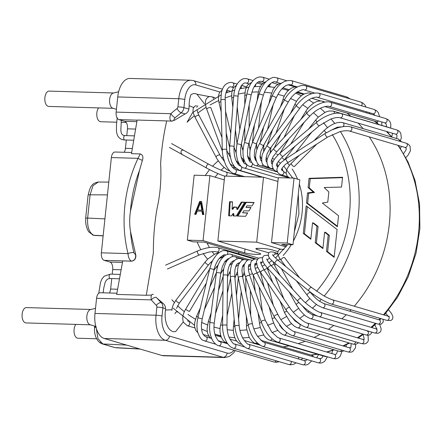 <?xml version="1.0" encoding="UTF-8"?>
<svg xmlns="http://www.w3.org/2000/svg" width="442" height="442" viewBox="0 0 442 442"><rect width="100%" height="100%" fill="white"/><g stroke="black" fill="none" stroke-linecap="round" stroke-linejoin="round"><path stroke-width="0.66" d="M96.649 338.776L77.914 338.229A7.674 4.116 -88.3 0 1 77.344 338.141A7.674 4.116 -88.3 0 1 74.101 332.384A7.674 4.116 -88.3 0 1 75.825 324.384M90.4 324.815L25.962 322.931A7.674 4.116 -88.3 0 1 25.393 322.837A7.674 4.116 -88.3 0 1 22.1 314.605A7.674 4.116 -88.3 0 1 26.409 307.588L90.848 309.472M116.699 122.207L100.671 121.738A7.674 4.116 -88.3 0 1 100.096 121.644A7.674 4.116 -88.3 0 1 96.859 115.887A7.674 4.116 -88.3 0 1 98.583 107.892M113.158 108.318L48.714 106.434A7.674 4.116 -88.3 0 1 48.145 106.345A7.674 4.116 -88.3 0 1 44.852 98.107A7.674 4.116 -88.3 0 1 49.167 91.096L113.605 92.98M93.483 235.243L103.146 235.768M93.433 235.249L93.892 235.31C89.201 232.895 87.118 227.149 87.643 218.072L104.925 218.884M93.268 235.21L92.301 234.774M107.445 194.905L90.091 194.806A4.387 0.519 6 0 0 88.102 195.027L85.654 218.293A4.387 0.519 6 0 1 87.643 218.072L90.091 194.806L92.991 185.668L98.351 182.032C91.593 182.944 89.676 187.745 88.256 195.077M183.286 321.925L175.689 331.539C169.037 333.323 163.678 322.273 165.474 310.035L165.551 308.682C165.529 306.394 164.584 304.527 162.711 303.09L157.247 298.383A120.567 100.77 -73.6 0 0 161.225 302.648A6.575 5.497 106.4 0 1 162.883 307.892L162.026 316.013A17.536 9.404 91.7 0 0 169.446 336.053L227.171 353.059A4.387 3.663 106.4 0 1 223.017 357.28A21.923 11.757 91.7 0 0 224.652 357.539L163.612 355.755A21.923 11.757 -88.3 0 1 161.982 355.495L104.257 338.489A21.923 11.757 -88.3 0 1 94.986 313.444L96.577 298.289A6.575 3.525 -88.3 0 1 100.235 292.731L116.826 293.217M126.766 135.639L127.478 128.832A6.575 3.525 91.7 0 0 124.699 121.318L118.926 119.616A6.575 3.525 -88.3 0 1 116.147 112.102L170.861 113.705C169.391 117.799 169.629 120.285 171.573 121.158L174.573 120.202L185.132 113.92C187.27 112.931 188.53 111.329 188.905 109.108L189.148 105.732C189.115 101.616 189.695 97.975 190.905 94.815C192.839 93.384 194.85 93.185 196.944 94.207L209.63 96.665M219.851 91.997L195.839 84.925A17.536 9.404 91.7 0 0 184.784 99.522L183.927 107.644A6.575 5.497 106.4 0 1 181.187 112.754A120.567 100.77 -73.6 0 0 175.259 117.721C173.949 119.008 173.595 119.799 174.192 120.091M126.307 140.015L125.434 148.319L132.047 148.512M124.169 152.28A6.575 3.525 91.7 0 0 125.434 148.319M135.843 255.227L130.506 231.569A120.567 100.77 -73.6 0 0 133.92 252.713L135.843 255.227C136.059 258.587 134.683 260.57 131.705 261.172L122.743 260.913L116.666 294.411L146.28 295.278L153.385 252.796C153.291 237.779 154.518 223.006 157.059 208.458C160.302 194.066 161.49 179.209 160.623 163.883C161.501 149.076 163.534 134.755 166.733 120.909L137.125 120.047L131.478 153.667L140.225 153.921L138.031 158.347L111.367 157.567A6.575 3.525 -88.3 0 1 115.025 152.015L131.589 152.496M112.202 274.195L112.693 269.554A6.575 3.525 91.7 0 0 109.909 262.04L104.135 260.338A6.575 3.525 -88.3 0 1 101.356 252.824L128.02 253.603C128.296 257.642 129.489 260.156 131.594 261.139L131.705 261.172M111.743 278.565L110.644 289.04L117.428 289.239M109.378 293.002A6.575 3.525 91.7 0 0 110.644 289.04M157.247 298.383L156.131 297.317A4.387 2.111 139.6 0 0 151.297 299.886C150.678 295.869 151.368 294.024 153.368 294.35M111.367 157.567L101.356 252.824M195.839 84.925A4.387 3.663 -73.6 0 0 193.381 80.61L190.961 80.223A21.923 11.757 91.7 0 0 178.772 98.732L117.738 96.947L116.147 112.102M117.738 96.947A21.923 11.757 -88.3 0 1 129.926 78.438L190.961 80.223M96.433 326.958C94.378 326.942 93.936 327.135 95.107 327.533M114.771 347.539L102.859 343.97L97.942 338.644L96.323 328.478M283.184 346.854A128.241 107.185 -73.6 0 0 289.079 345.871A128.241 107.185 -73.6 0 1 283.184 346.854M298.151 343.633A128.241 107.185 -73.6 0 0 305.19 341.268A128.241 107.185 -73.6 0 1 298.151 343.633M314.179 337.423A128.241 107.185 -73.6 0 0 320.036 334.39A128.241 107.185 -73.6 0 1 314.179 337.423M328.4 329.273A128.241 107.185 -73.6 0 0 333.749 325.478A128.241 107.185 -73.6 0 1 328.4 329.273M341.915 318.787A128.241 107.185 -73.6 0 0 346.274 314.726A128.241 107.185 -73.6 0 1 341.915 318.787M349.771 311.185A128.241 107.185 -73.6 0 0 351.042 309.831A128.241 107.185 -73.6 0 1 349.771 311.185M354.274 306.212A128.241 107.185 -73.6 0 0 369.252 136.882A128.241 107.185 -73.6 0 1 354.274 306.212M363.053 128.622A128.241 107.185 -73.6 0 0 358.142 123.114A128.241 107.185 -73.6 0 1 363.053 128.622M350.942 116.323A128.241 107.185 -73.6 0 0 346.92 113.075A128.241 107.185 -73.6 0 1 350.942 116.323M238.315 252.172A56.996 47.637 -73.6 0 0 239.249 254.006A56.996 47.637 -73.6 0 1 238.315 252.172M324.621 232.155L328.202 235.022L326.478 251.399L334.163 257.343L337.086 229.508L306.184 205.823L303.284 233.409L310.814 239.271L312.549 222.768L316.953 226.177L315.218 242.675L322.892 248.581L324.621 232.155L325.776 232.498L329.356 235.365L327.632 251.736L334.218 256.83M328.202 235.022L329.356 235.365M326.478 251.399L327.632 251.736M303.284 233.409L304.439 233.752L310.864 238.752M307.284 206.668L304.439 233.752M312.549 222.768L313.704 223.105L318.107 226.519L316.373 243.012L322.947 248.072M316.953 226.177L318.107 226.519M315.218 242.675L316.373 243.012M342.539 177.645L310.229 178.667L309.262 187.872L314.516 192.463L308.693 193.248L307.638 203.292L337.428 226.249M309.074 178.325L308.107 187.53L313.361 192.121L307.538 192.911L306.483 202.95L337.379 226.757L338.533 215.757L322.351 203.055L327.776 202.132L328.842 191.972L324.174 187.518L341.55 187.071L342.578 177.27L309.074 178.325L310.229 178.667M308.107 187.53L309.262 187.872M313.361 192.121L314.516 192.463M307.538 192.911L308.693 193.248M306.483 202.95L307.638 203.292M197.646 209.944L202.497 210.27L197.646 209.944L200.508 202.541L201.204 202.745L202.497 210.27M200.508 202.541L201.806 210.066M201.585 201.646L200.392 201.613L195.397 214.315M201.922 211.177L202.497 214.519L203.884 214.563L201.552 201.464L199.701 201.408L194.635 214.293L196.021 214.331L197.298 211.044L201.922 211.177L202.613 211.381L203.16 214.541M199.701 201.408L200.392 201.613M242.608 212.779L243.824 210.812L248.89 210.956L251.001 207.525L245.951 207.381L246.968 205.773L252.001 205.922L254.122 202.486L245.564 202.232L237.111 216.05L245.592 216.298L247.68 212.928L242.608 212.779L247.564 213.11M245.951 207.381L250.89 207.707M245.564 202.232L246.26 202.436L237.918 216.072M254.012 202.663L246.26 202.436M233.1 213.514L233.144 215.934L236.227 216.022L244.719 202.209L241.338 202.11L236.818 209.353L236.724 207.11L233.603 207.016L232.05 209.132L232.52 201.85L229.508 201.762L228.663 215.801L231.492 215.884L233.1 213.514L233.796 213.718L233.835 215.956M244.608 202.392L242.034 202.314L237.514 209.558L236.818 209.353M236.73 207.292L234.293 207.221L232.746 209.337L232.05 209.132M232.509 202.038L230.205 201.966L229.365 215.823M241.338 202.11L242.034 202.314M233.603 207.016L234.293 207.221M229.508 201.762L230.205 201.966M258.598 258.15L204.337 242.166L193.11 241.835L187.336 240.139L194.165 175.187L209.884 175.645L224.282 179.888M271.493 242.597L278.316 177.651L294.041 178.109L287.212 243.056L271.493 242.597L286.04 246.885M280.803 249.266L256.697 242.166L263.52 177.214L277.919 181.458M245.017 249.028L244.619 252.841L203.06 240.597L209.884 175.645M244.619 252.841A8.768 1.033 -174 0 0 254.365 254.299A8.768 1.033 -174 0 0 260.736 253.973A8.768 1.033 -174 0 0 259.415 253.272L217.856 241.028L224.68 176.082L263.52 177.214M203.06 240.597L187.336 240.139M256.697 242.166L217.856 241.028M287.212 243.056L292.985 244.757L299.814 179.811L294.041 178.109M268.858 252.863L257.006 249.371A7.674 0.906 6 0 1 255.852 248.758A7.674 0.906 6 0 1 259.437 248.371L261.288 248.426A7.674 0.906 6 0 1 271.802 249.802L277.968 251.62M292.985 244.757L281.758 244.426L286.753 245.901M196.944 94.207L204.458 103.837M184.154 150.589C180.154 148.501 180.087 154.23 183.402 155.17M167.369 269.018L199.519 254.885L209.033 252.056C216.492 251.111 215.713 251.923 216.635 251.912A2.193 1.834 106.4 0 0 217.768 251.824A2.193 1.834 106.4 0 0 219.116 249.664A2.193 1.834 106.4 0 0 217.873 247.708C217.099 247.282 212.889 247.017 210.099 247.47C206.453 247.874 202.331 249.012 197.74 250.879A2.193 0.983 66 0 0 197.585 252.912A2.193 0.983 66 0 0 199.143 254.896A2.193 0.983 66 0 0 199.519 254.885M176.695 311.461L177.314 312.063M192.629 112.533L187.06 122.246A120.666 100.853 -73.6 0 1 194.325 115.81M151.578 295.029L146.28 295.278M130.434 211.436L139.528 170.358A120.567 100.77 -73.6 0 0 130.434 211.436C129.418 218.022 129.44 224.735 130.506 231.569M166.733 120.909L171.993 121.141L174.573 120.202M140.225 153.921C142.81 154.899 143.528 157.054 142.385 160.38L139.528 170.358M193.817 107.566L189.154 105.732M165.474 310.035L171.982 309.754M95.522 308.361L90.555 309.544A7.674 4.116 91.7 0 0 86.809 317.03A7.674 4.116 91.7 0 0 90.113 324.726L95.754 326.423M118.638 91.781L113.307 93.052A7.674 4.116 91.7 0 0 109.561 100.538A7.674 4.116 91.7 0 0 112.865 108.235L116.439 109.307M162.026 316.013A4.387 0.519 -174 0 0 156.02 315.223A21.923 11.757 91.7 0 0 165.291 340.274L223.017 357.28L161.982 355.495M227.171 353.059A17.536 9.404 91.7 0 0 234 350.208M118.926 119.616L137.108 120.152M175.259 117.721A4.387 1.437 -131.8 0 1 170.861 113.705A124.953 104.434 -73.6 0 1 177.004 108.561A4.387 1.564 -128.1 0 0 181.187 112.754L185.132 113.92M124.699 121.318L136.843 121.672M127.478 128.832L135.451 129.064M142.385 160.38A4.387 0.431 -154.9 0 1 138.031 158.347A124.953 104.434 -73.6 0 0 128.02 253.603A4.387 1.387 166 0 1 133.92 252.713M104.135 260.338L131.594 261.139C134.517 260.509 135.86 258.52 135.622 255.161M109.909 262.04L122.517 262.41M112.693 269.554L121.235 269.802M162.711 303.09L161.225 302.648A4.387 2.188 135.3 0 0 156.324 305.356A124.953 104.434 -73.6 0 1 151.297 299.886L96.577 298.289M165.551 308.682L162.883 307.892A4.387 0.519 -174 0 0 156.877 307.107L156.02 315.223L94.986 313.444M169.446 336.053A4.387 3.663 106.4 0 1 165.291 340.274L104.257 338.489M156.324 305.356A2.193 1.834 106.4 0 1 156.877 307.107M171.955 310.301L172.104 308.251L173.286 304.588L175.938 300.234A2.193 0.503 37.4 0 0 177.375 301.963A2.193 0.503 37.4 0 0 179.424 302.897L176.562 308.356M184.784 99.522A4.387 0.519 -174 0 0 178.772 98.732L177.922 106.853A2.193 1.834 106.4 0 1 177.004 108.561M177.922 106.853A4.387 0.519 -174 0 1 183.927 107.644L188.905 109.108M114.721 347.55A4.387 3.663 -73.6 0 0 115.263 347.622L139.584 348.898M102.317 343.893A4.387 3.663 -73.6 0 0 102.859 343.97L126.65 345.086M100.201 342.252A4.387 3.663 -73.6 0 0 102.135 343.848L114.544 347.5M374.263 121.13A127.241 106.351 106.4 0 1 378.661 124.484M386.336 131.418A127.241 106.351 106.4 0 1 391.479 136.992M397.905 145.324A127.241 106.351 106.4 0 1 383.441 314.803M380.186 318.417A127.241 106.351 106.4 0 1 378.91 319.765M375.385 323.301A127.241 106.351 106.4 0 1 370.998 327.351M362.755 334.019A127.241 106.351 106.4 0 1 357.346 337.798M348.871 342.887A127.241 106.351 106.4 0 1 342.92 345.893M333.754 349.683A127.241 106.351 106.4 0 1 326.527 351.987M317.118 354.13A127.241 106.351 106.4 0 1 310.914 355.02M242.608 337.843A127.241 106.351 -73.6 0 0 249.249 337.456M257.515 336.312A127.241 106.351 -73.6 0 0 263.659 334.986M272.112 332.483A127.241 106.351 -73.6 0 0 277.825 330.34M282.035 328.511A127.241 106.351 -73.6 0 0 282.339 328.373M286.482 326.345A127.241 106.351 -73.6 0 0 291.493 323.605M295.361 321.262A127.241 106.351 -73.6 0 0 295.875 320.936M299.665 318.406A127.241 106.351 -73.6 0 0 304.439 314.914M307.93 312.124A127.241 106.351 -73.6 0 0 309.035 311.196M312.422 308.218A127.241 106.351 -73.6 0 0 316.417 304.422M319.516 301.245A127.241 106.351 -73.6 0 0 321.262 299.361M324.218 295.996A127.241 106.351 -73.6 0 0 340.395 131.594M337.843 127.738A127.241 106.351 -73.6 0 0 337.45 127.169M334.721 123.462A127.241 106.351 -73.6 0 0 331.036 118.937M324.881 112.417A127.241 106.351 -73.6 0 0 320.317 108.268M313.721 103.13A127.241 106.351 -73.6 0 0 308.737 99.837M301.444 95.781A127.241 106.351 -73.6 0 0 295.654 93.163M288.289 90.505A127.241 106.351 -73.6 0 0 284.25 89.35L288.372 90.422M214.823 334.152A127.241 106.351 -73.6 0 0 220.773 335.699M229.039 337.147A127.241 106.351 -73.6 0 0 234.868 337.694M239.895 330.34A120.666 100.853 -73.6 0 0 246.824 329.892M253.835 328.881A120.666 100.853 -73.6 0 0 260.31 327.456M267.454 325.323A120.666 100.853 -73.6 0 0 273.581 323.003M280.93 319.605A120.666 100.853 -73.6 0 0 286.405 316.61M293.339 312.196A120.666 100.853 -73.6 0 0 298.554 308.383M305.383 302.671A120.666 100.853 -73.6 0 0 309.82 298.466M312.881 295.317A120.666 100.853 -73.6 0 0 313.627 294.51M316.56 291.212A120.666 100.853 -73.6 0 0 332.24 134.545M327.417 127.594A120.666 100.853 -73.6 0 0 323.456 122.699M318.268 117.163A120.666 100.853 -73.6 0 0 313.444 112.732M307.914 108.367A120.666 100.853 -73.6 0 0 302.671 104.831M296.527 101.345A120.666 100.853 -73.6 0 0 290.532 98.549M284.311 96.223A120.666 100.853 -73.6 0 0 277.852 94.373M271.493 93.08A120.666 100.853 -73.6 0 0 264.443 92.223M258.283 91.958A120.666 100.853 -73.6 0 0 251.846 92.146M244.918 92.864A120.666 100.853 -73.6 0 0 238.36 94.052M231.619 95.781A120.666 100.853 -73.6 0 0 225.227 97.914M218.613 100.638A120.666 100.853 -73.6 0 0 210.049 105.014M206.116 107.356A120.666 100.853 -73.6 0 0 197.917 112.997M171.844 299.704A120.666 100.853 -73.6 0 0 174.38 302.516M177.585 305.77A120.666 100.853 -73.6 0 0 184.369 311.721M187.983 314.439A120.666 100.853 -73.6 0 0 195.452 319.218M201.563 322.384A120.666 100.853 -73.6 0 0 207.453 324.876M213.989 327.052A120.666 100.853 -73.6 0 0 220.16 328.583M227.199 329.738A120.666 100.853 -73.6 0 0 233.359 330.262M256.57 147.517A64.571 53.968 106.4 0 1 257.62 147.611M263.554 148.611A64.571 53.968 106.4 0 1 264.725 148.91M270.261 150.777A64.571 53.968 106.4 0 1 271.465 151.291M276.582 153.965A64.571 53.968 106.4 0 1 278.079 154.91M282.405 158.125A64.571 53.968 106.4 0 1 284.333 159.822M287.632 163.186A64.571 53.968 106.4 0 1 289.477 165.369M292.179 169.059A64.571 53.968 106.4 0 1 297.538 179.137M299.356 184.132A64.571 53.968 106.4 0 1 293.377 241.045M291.272 244.708A64.571 53.968 106.4 0 1 283.178 255.498M280.018 258.736A64.571 53.968 106.4 0 1 278.228 260.393M273.852 263.957A64.571 53.968 106.4 0 1 271.294 265.758M267.228 268.239A64.571 53.968 106.4 0 1 264.449 269.681M260.012 271.603A64.571 53.968 106.4 0 1 257.482 272.499M252.592 273.819A64.571 53.968 106.4 0 1 250.338 274.261M244.973 274.874A64.571 53.968 106.4 0 1 243.144 274.941M237.824 274.736A64.571 53.968 106.4 0 1 236.022 274.526M230.26 273.349A64.571 53.968 106.4 0 1 229.1 273.018M223.464 270.902A64.571 53.968 106.4 0 1 222.492 270.449M217.42 267.592A64.571 53.968 106.4 0 1 216.32 266.852M211.558 263.101A64.571 53.968 106.4 0 1 210.685 262.305M207.624 259.167A64.571 53.968 106.4 0 1 203.204 253.487M200.834 249.658A64.571 53.968 106.4 0 1 197.198 241.956M205.298 175.513A64.571 53.968 106.4 0 1 209.613 169.656M212.585 166.247A64.571 53.968 106.4 0 1 218.32 160.789M221.779 158.076A64.571 53.968 106.4 0 1 223.204 157.065M228.31 153.915A64.571 53.968 106.4 0 1 229.796 153.131M235.177 150.739A64.571 53.968 106.4 0 1 236.243 150.341M242.255 148.589A64.571 53.968 106.4 0 1 243.266 148.368M249.426 147.506A64.571 53.968 106.4 0 1 250.785 147.429M214.26 254.316A57.99 48.471 106.4 0 1 212.177 251.669M209.469 247.553A57.99 48.471 106.4 0 1 207.071 242.973M215.094 177.181A57.99 48.471 106.4 0 1 217.956 173.607M221.133 170.198A57.99 48.471 106.4 0 1 224.144 167.402M125.114 135.611A2.193 1.177 91.7 0 0 124.948 135.589A2.193 1.177 91.7 0 0 123.727 137.44A2.193 1.177 91.7 0 0 124.655 139.943A2.193 1.177 91.7 0 0 124.815 139.97C122.39 139.943 120.379 139.064 118.782 137.335C117.522 135.86 116.749 133.804 116.473 131.18L116.467 124.904L117.196 117.555M291.411 178.032A2.193 1.834 -73.6 0 0 292.289 177.203M405.861 157.617L408.126 155.081L410.414 150.772L410.066 146.169L408.391 144.263L406.093 143.164A2.193 1.834 106.4 0 1 407.231 145.788A2.193 1.834 106.4 0 1 404.855 147.374L406.187 148.219L406.176 149.65L403.645 153.606M406.093 143.164L350.677 126.843A2.193 1.834 106.4 0 1 351.815 129.462A2.193 1.834 106.4 0 1 349.44 131.047L404.855 147.374M350.677 126.843L347.782 126.368L343.887 126.5L338.754 127.484L331.82 129.92L325.329 133.374A2.193 0.867 57.2 0 0 325.787 135.683A2.193 0.867 57.2 0 0 327.704 137.059L339.716 131.766C342.986 130.556 349.125 130.611 349.44 131.047M325.329 133.374L286.173 158.567A2.193 0.867 57.2 0 0 286.631 160.877A2.193 0.867 57.2 0 0 288.543 162.253L327.704 137.059M282.814 170.722A2.193 1.834 -73.6 0 0 282.609 170.645L281.488 169.955L281.769 168.7C283.742 165.789 286.002 163.639 288.543 162.253M286.173 158.567L280.885 162.717C277.637 166.623 276.377 169.159 277.106 170.319C277.333 172.468 278.753 173.977 281.366 174.85A2.193 1.834 -73.6 0 0 283.261 174.176A2.193 1.834 -73.6 0 0 283.781 171.96M400.562 140.307L401.319 137.816L400.75 133.064L398.955 130.992L396.684 129.898A2.193 1.834 106.4 0 1 397.822 132.517A2.193 1.834 106.4 0 1 395.446 134.103L396.363 134.528L397.043 135.639L396.568 138.495M396.684 129.898L341.268 113.572A2.193 1.834 106.4 0 1 342.406 116.196A2.193 1.834 106.4 0 1 340.031 117.776L395.446 134.103M341.268 113.572C337.931 112.71 334.014 113.13 329.517 114.821C324.798 116.566 320.516 119.047 316.665 122.257A2.193 0.746 49.9 0 0 317.505 124.412A2.193 0.746 49.9 0 0 319.489 125.605L330.798 119.02C337.456 116.832 338.688 117.583 340.031 117.776M316.665 122.257L280.195 152.993A2.193 0.746 49.9 0 0 281.04 155.148A2.193 0.746 49.9 0 0 283.024 156.341L319.489 125.605M280.195 152.993C274.587 157.965 271.918 162.33 272.195 166.076C273.062 169.209 274.537 170.927 276.62 171.22A2.193 1.834 -73.6 0 0 277.3 171.264M390.722 128.141L390.811 124.08L390.004 121.793L388.314 119.815L385.888 118.589A2.193 1.834 106.4 0 1 387.054 121.086A2.193 1.834 106.4 0 1 384.86 122.837A2.193 1.834 106.4 0 1 384.645 122.793L386.12 123.832L386.507 126.793M385.888 118.589L330.472 102.262A2.193 1.834 106.4 0 1 331.644 104.76A2.193 1.834 106.4 0 1 329.445 106.516A2.193 1.834 106.4 0 1 329.229 106.472L328.555 106.323C327.086 105.925 324.428 106.533 320.583 108.141C316.897 109.854 313.395 112.439 310.085 115.892L276.946 151.584A2.193 0.613 42.9 0 1 274.924 150.545A2.193 0.613 42.9 0 1 273.736 148.6L306.875 112.909A2.193 0.613 42.9 0 0 308.063 114.854A2.193 0.613 42.9 0 0 310.085 115.892M273.736 148.6C270.703 151.877 268.642 155.136 267.559 158.369C265.808 162.225 267.918 168.341 271.609 168.535A2.193 1.834 -73.6 0 0 272.869 168.385M379.595 116.738L378.346 112.671L376.656 110.754L374.192 109.494A2.193 1.834 106.4 0 1 375.429 111.566A2.193 1.834 106.4 0 1 373.899 113.682A2.193 1.834 106.4 0 1 372.954 113.699L373.938 114.196L374.794 115.323M374.192 109.494L318.776 93.174A2.193 1.834 106.4 0 1 320.014 95.24A2.193 1.834 106.4 0 1 318.483 97.362A2.193 1.834 106.4 0 1 317.538 97.378C317.251 96.826 315.268 97.141 311.588 98.323C306.599 100.82 302.704 104.085 299.908 108.113A2.193 0.481 36.4 0 0 299.93 108.069M296.383 105.511A2.193 0.481 36.4 0 0 297.858 107.196A2.193 0.481 36.4 0 0 299.908 108.113L270.543 148.009A2.193 0.481 36.4 0 0 270.565 147.959M318.776 93.174C311.03 92.229 303.566 96.345 296.378 105.516L267.012 145.407A2.193 0.481 36.4 0 0 268.493 147.092A2.193 0.481 36.4 0 0 270.543 148.009C270.222 148.368 268.045 151.484 266.918 154.429L265.869 159.623L266.266 161.358L266.924 162.17M267.012 145.407L262.344 154.214C261.001 160.899 261.736 164.778 264.548 165.855L266.471 166.756A2.193 1.834 -73.6 0 0 268.211 166.247M366.064 107.102L365.098 105.213L362.876 102.997L360.91 102.096A2.193 1.834 106.4 0 1 362.131 103.627A2.193 1.834 106.4 0 1 361.457 105.743M360.91 102.096L305.494 85.77A2.193 1.834 106.4 0 1 306.726 87.4A2.193 1.834 106.4 0 1 305.908 89.549A2.193 1.834 106.4 0 1 304.256 89.975L314.356 92.953M305.494 85.77C299.013 83.648 288.919 91.328 284.582 99.66A2.193 0.326 29.7 0 0 286.14 100.925A2.193 0.326 29.7 0 0 288.322 101.864A2.193 0.326 29.7 0 0 288.388 101.831C290.742 97.793 293.56 94.605 296.836 92.273C301.339 89.837 303.814 89.069 304.256 89.975M284.582 99.66L259.741 143.258A2.193 0.326 29.7 0 0 261.299 144.517A2.193 0.326 29.7 0 0 263.482 145.462A2.193 0.326 29.7 0 0 263.548 145.429L288.388 101.831M259.741 143.258C256.951 148.197 255.575 152.866 255.609 157.264C256.476 162.838 258.294 165.678 261.062 165.783A2.193 1.834 -73.6 0 0 263.239 164.684M350.169 98.931L346.876 96.964A2.193 1.834 106.4 0 1 348.058 98.306M346.876 96.964L291.46 80.643A2.193 1.834 106.4 0 1 292.405 83.742A2.193 1.834 106.4 0 1 290.223 84.847L297.284 86.925M291.46 80.643C283.753 79.67 277.355 84.726 272.261 95.815L276.3 97.527L279.488 91.781C282.272 88.124 284.731 85.936 286.875 85.212C289.046 84.632 290.167 84.51 290.223 84.847M272.261 95.815L252.531 142.302L256.31 143.987L276.3 97.527M252.531 142.302C250.951 146.269 250.089 149.523 249.934 152.07C249.122 160.562 252.774 165.164 255.929 165.639A2.193 1.834 -73.6 0 0 258.266 164.186M286.571 80.693L276.648 77.77A2.193 1.834 106.4 0 1 277.863 80.013A2.193 1.834 106.4 0 1 275.405 81.974L280.145 83.367M276.648 77.77C274.819 78.013 274.15 75.201 266.222 81.472C263.106 84.665 260.763 88.809 259.2 93.897L263.393 95.163C264.509 92.046 265.04 89.483 269.311 84.582C272.283 82.107 274.316 81.24 275.405 81.974M259.2 93.897L244.548 142.451L248.161 143.545L248.747 143.716L263.393 95.163M244.548 142.451C243.476 146.214 242.956 149.495 242.978 152.291C243.155 162.137 246.829 165.606 249.94 166.391A2.193 1.834 -73.6 0 0 252.167 165.197A2.193 1.834 -73.6 0 0 252.161 163.01M251.879 162.617A2.193 1.834 -73.6 0 0 251.178 162.186C250.233 162.744 249.061 160.827 247.675 156.424L247.454 150.446L248.747 143.716M269.156 79.112L262.686 77.212A2.193 1.834 106.4 0 1 263.885 78.648A2.193 1.834 106.4 0 1 263.299 80.787A2.193 1.834 106.4 0 1 261.449 81.416L264.41 82.289M262.686 77.212L259.89 76.936C257.183 77.245 254.758 78.665 252.62 81.195C249.923 84.367 248.012 88.621 246.89 93.964L251.194 94.82L253.117 88.671C255.238 84.803 256.62 82.825 257.255 82.742C258.785 81.494 260.183 81.052 261.449 81.416M246.89 93.964L236.978 143.749L241.282 144.606L251.194 94.82M236.978 143.749L236.249 150.28C235.945 151.998 236.376 155.313 237.531 160.219C239.47 165.12 241.697 167.728 244.199 168.037A2.193 1.834 -73.6 0 0 246.271 167.12A2.193 1.834 -73.6 0 0 245.443 163.833C244.52 164.407 243.161 162.363 241.365 157.706C240.045 152.971 240.851 145.943 241.282 144.606M253.183 80.566L247.421 78.869A2.193 1.834 106.4 0 1 248.31 79.543A2.193 1.834 106.4 0 1 248.288 82.096A2.193 1.834 106.4 0 1 246.177 83.074L248.686 83.814M247.421 78.869C245.1 78.433 242.249 77.621 237.802 83.129C235.558 86.367 234.194 90.66 233.713 96.019A2.193 0.293 4.5 0 1 236.542 95.958A2.193 0.293 4.5 0 1 238.083 96.362C238.061 93.373 239.116 89.875 241.244 85.87C244.763 81.698 245.05 83.218 246.177 83.074M233.713 96.019L229.73 146.142A2.193 0.293 4.5 0 1 232.558 146.087A2.193 0.293 4.5 0 1 234.1 146.49L238.083 96.362M229.73 146.142C229.249 150.236 229.801 155.109 231.393 160.755C231.619 161.993 232.713 164.07 234.68 166.988L239.249 170.236A2.193 1.834 -73.6 0 0 241.155 169.546A2.193 1.834 -73.6 0 0 240.487 166.032C239.426 165.435 238.15 165.623 235.669 159.7C233.873 154.982 233.824 148.026 234.1 146.49M237.177 84.102L232.586 82.748A2.193 1.834 106.4 0 1 232.934 82.897A2.193 1.834 106.4 0 1 233.652 85.582A2.193 1.834 106.4 0 1 231.348 86.952L233.531 87.599M232.586 82.748C230.625 81.93 228.216 82.566 225.365 84.643C223.448 86.571 222.138 89.256 221.431 92.71L220.84 99.991A2.193 0.436 -1.7 0 1 223.088 99.483A2.193 0.436 -1.7 0 1 225.221 99.859C224.906 96.848 225.53 93.428 227.1 89.604C230.017 85.555 230.122 87.129 231.348 86.952M220.84 99.991L222.32 149.744A2.193 0.436 -1.7 0 1 224.564 149.241A2.193 0.436 -1.7 0 1 226.702 149.617L225.221 99.859M222.32 149.744C222.144 156.28 225.746 165.623 226.525 166.38C229.094 170.717 231.558 173.087 233.917 173.496A2.193 1.834 -73.6 0 0 235.614 173.032A2.193 1.834 -73.6 0 0 236.387 170.888A2.193 1.834 -73.6 0 0 235.161 169.292C234.807 169.419 233.868 168.717 232.337 167.192C228.956 162.827 227.077 156.971 226.702 149.617M289.665 177.982L287.184 176.104L286.206 173.203C286.101 170.236 287.781 166.977 291.245 163.413A2.193 0.657 45 0 0 291.234 163.905A2.193 0.657 45 0 0 292.781 165.844A2.193 0.657 45 0 0 294.344 166.512L316.737 144.114M313.969 140.678L324.511 130.136A2.193 0.657 45 0 0 324.505 130.628A2.193 0.657 45 0 0 326.301 132.766M324.511 130.136C331.506 123.998 337.583 121.5 342.743 122.638A2.193 1.834 106.4 0 1 342.876 122.683A2.193 1.834 106.4 0 1 343.987 124.534A2.193 1.834 106.4 0 1 342.87 126.633M341.506 126.843L341.544 126.854A2.193 1.834 106.4 0 1 341.506 126.843L337.312 127.213L331.5 130.059M342.743 122.638L398.159 138.959A2.193 1.834 106.4 0 1 398.292 139.009A2.193 1.834 106.4 0 1 399.38 141.191M286.195 173.336A2.193 1.834 -73.6 0 0 286.217 173.341L283.2 171.308L282.024 168.225M284.67 159.579L286.09 157.595A2.193 0.519 38.2 0 0 286.062 157.717A2.193 0.519 38.2 0 0 286.455 158.385M308.544 129.103L315.743 119.959A2.193 0.519 38.2 0 0 315.715 120.08A2.193 0.519 38.2 0 0 317.229 121.788M315.743 119.959L318.395 117.042L325.572 112.091L328.986 110.986L333.169 111.086A2.193 1.834 106.4 0 1 334.362 113.484M333.169 111.086L388.584 127.406A2.193 1.834 106.4 0 1 389.076 127.655M282.256 169.402L281.631 169.22A2.193 1.834 -73.6 0 0 282.217 169.275M305.836 111.296A2.193 0.376 31.7 0 0 305.798 111.323A2.193 0.376 31.7 0 0 307.162 112.6M300.748 119.506L305.798 111.323C309.643 105.074 315.516 101.654 317.395 101.411C319.991 100.87 321.61 100.809 322.246 101.24A2.193 1.834 106.4 0 1 323.395 102.456M378.424 120.959A2.193 1.834 106.4 0 1 376.424 121.765L324.914 106.594M277.156 163.313L278.051 166.341L276.587 165.888A2.193 1.834 -73.6 0 0 277.775 165.772M290.582 113.39L294.842 104.384L296.466 105.395M294.842 104.384C297.858 98.107 302.438 94.627 304.289 93.98C307.196 92.914 309.157 92.676 310.168 93.262A2.193 1.834 106.4 0 1 310.991 93.837M366.799 111.887A2.193 1.834 106.4 0 1 366.429 112.859M271.615 163.457A2.193 1.834 -73.6 0 0 272.526 163.175M271.073 147.291L270.029 153.324M280.372 107.052L283.057 99.257L284.493 99.815M266.482 161.722A2.193 1.834 -73.6 0 0 266.94 161.452M263.813 144.965L263.57 151.125M268.896 103.743L270.642 96.03L272.073 96.262M284.2 86.77A2.193 1.834 106.4 0 1 283.167 87.615M261.023 160.728A2.193 1.834 -73.6 0 0 261.509 160.181M256.62 143.888L256.808 149.849M257.145 100.704L257.813 94.765L258.962 94.676M270.382 83.615A2.193 1.834 106.4 0 1 268.029 86.019L271.161 86.947M255.559 160.231A2.193 1.834 -73.6 0 0 255.835 159.418M248.736 143.755A2.193 0.398 0 0 1 249.161 143.993L250.122 150.606M244.785 104.555L244.785 95.494A2.193 0.398 0 0 1 246.664 95.096M255.885 84.124A2.193 1.834 106.4 0 1 254.2 86.544M249.62 161.126A2.193 1.834 -73.6 0 0 248.57 158.253L249.316 158.474M241.222 144.91A2.193 0.547 -6.6 0 1 241.603 145.158L243.023 150.987M232.823 107.218L231.785 98.196A2.193 0.547 -6.6 0 1 233.603 97.444M241.177 85.969A2.193 1.834 106.4 0 1 240.818 88.56M243.796 162.744A2.193 1.834 -73.6 0 0 242.614 160.291L244.338 160.8M234.045 147.297A2.193 0.68 -13.4 0 1 234.149 147.446L236.288 153.241M221.193 111.903L219.039 102.842A2.193 0.68 -13.4 0 1 220.889 101.704M226.685 90.466A2.193 1.834 106.4 0 1 227.039 92.533M226.746 150.617A2.193 0.801 -20.5 0 1 226.912 150.805L230.475 157.446M222.392 151.225L206.768 109.34A2.193 0.801 -20.5 0 1 208.541 107.82A2.193 0.801 -20.5 0 1 210.878 107.809L221.956 137.512M206.768 109.34C205.221 105.014 204.972 101.71 206.033 99.428C207.618 96.859 209.652 96.008 212.138 96.892A2.193 1.834 106.4 0 1 213.375 98.605M230.183 171.12C227.149 170.734 219.453 163.938 216.144 157.225A2.193 0.912 -27.9 0 1 217.652 155.391A2.193 0.912 -27.9 0 1 220.017 155.175L224.403 161.457M216.144 157.225L195.187 117.589A2.193 0.912 -27.9 0 1 196.696 115.754A2.193 0.912 -27.9 0 1 199.066 115.539C197.928 113.318 197.342 111.583 197.314 110.334M225.586 176.109A2.193 1.834 -73.6 0 0 227.055 174.176A2.193 1.834 -73.6 0 0 226.149 172.065A2.193 1.834 -73.6 0 0 225.834 171.932L241.592 176.573M224.597 176.137A2.193 1.834 -73.6 0 0 224.674 176.159L224.597 176.137C219.282 174.369 213.309 171.689 206.679 168.087L169.408 147.401M206.674 168.087A2.193 1.182 -61 0 1 206.646 165.711A2.193 1.182 -61 0 1 208.674 164.203A2.193 1.182 -61 0 1 208.806 164.258C215.381 167.789 221.055 170.352 225.834 171.932M103.174 292.819L103.737 288.217L105.097 282.543L105.842 280.985L107.124 279.443L108.599 278.698L110.257 278.526A2.193 1.177 -88.3 0 1 110.097 278.499A2.193 1.177 -88.3 0 1 109.163 275.99A2.193 1.177 -88.3 0 1 110.384 274.139A2.193 1.177 -88.3 0 1 110.544 274.167M175.938 300.234L205.071 262.067A2.193 0.503 37.4 0 0 206.508 263.797A2.193 0.503 37.4 0 0 208.558 264.725L179.424 302.897M223.608 255.111A2.193 1.834 106.4 0 1 221.89 257.255A2.193 1.834 106.4 0 1 221.138 257.227L220.453 257.117M194.817 327.914L187.292 325.699A2.193 1.834 -73.6 0 0 189.275 324.909A2.193 1.834 -73.6 0 0 189.618 322.544A2.193 1.834 -73.6 0 0 189.248 321.947M187.292 325.699L183.458 322.328C182.043 318.323 182.806 313.903 185.75 309.068A2.193 0.354 30.8 0 0 187.452 310.494A2.193 0.354 30.8 0 0 189.513 311.312L206.281 283.223M214.094 269.51A2.193 0.354 30.8 0 0 214.464 269.515L213.845 270.548M228.238 258.697A2.193 1.834 106.4 0 1 228.238 259.145M201.983 331.279A2.193 1.834 -73.6 0 0 201.696 329.964M197.801 332.611L196.027 330.809L194.613 326.793L194.684 322.599L196.602 316.207L198.115 317.107M220.762 273.316L220.696 273.83M233.094 261.084A2.193 1.834 106.4 0 1 233.321 261.758M211.795 338.776L209.735 337.274L207.646 333.428L207.06 329.152L208.309 321.533L209.961 322.119M227.536 275.968L227.851 276.046L227.519 277.046M238.332 263.095A2.193 1.834 106.4 0 1 238.802 264.062M227.022 342.821L226.481 342.661A2.193 1.834 -73.6 0 0 226.961 342.721M226.481 342.661C222.32 342.125 218.381 333.019 220.668 324.964L222.575 325.251M234.857 277.559L234.94 278.471M243.862 264.36A2.193 1.834 106.4 0 1 244.26 264.78M298.51 358.948A2.193 1.834 -73.6 0 0 298.416 356.981M241.614 344.285L240.78 344.036A2.193 1.834 -73.6 0 0 241.448 344.08M240.78 344.036C239.752 344.025 238.271 342.854 236.337 340.517C235.105 339.124 232.801 333.5 233.464 326.439L234.812 326.323M236.47 295.615L238.315 277.653A2.193 0.652 -11.8 0 1 239.895 276.67A2.193 0.652 -11.8 0 1 242.382 276.537A2.193 0.652 -11.8 0 1 242.608 276.753L241.962 270.592L242.266 267.598L242.984 265.471L244.465 264.084M249.045 264.614L249.349 264.692A2.193 1.834 106.4 0 1 250.178 265.272M313.14 356.749A2.193 1.834 -73.6 0 0 311.942 355.324L312.726 355.357L313.599 354.683M258.636 344.191L255.288 343.207A2.193 1.834 -73.6 0 0 257.023 342.705M255.288 343.207C253.791 343.23 251.747 341.252 249.155 337.274L246.719 329.185L246.476 325.936A2.193 0.42 -0.9 0 1 248.293 325.5M245.984 292.969L245.758 277.532A2.193 0.42 -0.9 0 1 245.791 277.454M254.796 264.2L255.415 264.349A2.193 1.834 106.4 0 1 255.785 264.515M327.202 356.76L325.185 356.506A2.193 1.834 -73.6 0 0 326.202 356.462M325.185 356.506L269.769 340.18A2.193 1.834 -73.6 0 0 272.084 338.776M269.769 340.18C267.747 339.572 265.852 338.047 264.078 335.6L260.355 327.627L259.493 323.478A2.193 0.564 -7.5 0 1 261.498 322.643M255.305 291.471L253.305 276.211A2.193 0.564 -7.5 0 1 253.586 275.88M343.909 350.755L342.224 351.495L339.379 351.34A2.193 1.834 -73.6 0 0 341.638 350.081M339.379 351.34L283.963 335.014A2.193 1.834 -73.6 0 0 285.858 334.34A2.193 1.834 -73.6 0 0 286.377 332.13M283.963 335.014C279.001 333.157 275.106 327.853 272.289 319.096A2.193 0.696 -14.3 0 1 274.697 317.776M264.123 287.057L260.741 273.78A2.193 0.696 -14.3 0 1 261.095 273.239M358.385 342.677L357.749 343.384L355.39 344.379L353.053 344.119A2.193 1.834 -73.6 0 0 355.539 341.837M353.053 344.119L297.637 327.793A2.193 1.834 -73.6 0 0 300.019 326.213A2.193 1.834 -73.6 0 0 298.88 323.588L299.427 323.748M279.985 300.991L284.642 312.87A2.193 0.818 -21.4 0 1 284.642 312.87A2.193 0.818 -21.4 0 1 286.902 311.135M272.764 282.587L267.935 270.283A2.193 0.818 -21.4 0 1 267.935 270.283A2.193 0.818 -21.4 0 1 268.587 269.3M318.019 316.273L311.792 314.439A2.193 1.834 -73.6 0 1 312.953 316.991A2.193 1.834 -73.6 0 1 310.665 318.671A2.193 1.834 -73.6 0 1 310.555 318.643L365.97 334.97A2.193 1.834 -73.6 0 0 366.081 334.997A2.193 1.834 -73.6 0 0 368.302 333.528A2.193 1.834 -73.6 0 0 367.545 330.909M310.555 318.643C304.477 316.058 303.516 313.991 299.991 310.267L296.361 304.919A2.193 0.928 -28.9 0 1 296.328 304.566A2.193 0.928 -28.9 0 1 298.985 302.593M280.068 275.383L274.775 265.78A2.193 0.928 -28.9 0 1 274.742 265.432A2.193 0.928 -28.9 0 1 275.88 264.134M383.004 319.246L383.308 321.953L381.07 324.235L377.91 324.041A2.193 1.834 -73.6 0 0 378.849 324.03A2.193 1.834 -73.6 0 0 380.385 321.909A2.193 1.834 -73.6 0 0 379.148 319.837L379.672 320.107M377.91 324.041L322.494 307.72A2.193 1.834 -73.6 0 0 323.433 307.704A2.193 1.834 -73.6 0 0 324.969 305.588A2.193 1.834 -73.6 0 0 323.732 303.516L379.148 319.837M322.494 307.72L317.538 305.207C313.411 302.3 309.975 299.019 307.24 295.361A2.193 1.022 -36.7 0 1 307.284 294.477A2.193 1.022 -36.7 0 1 309.057 292.819A2.193 1.022 -36.7 0 1 310.754 292.742C314.953 297.985 317.323 299.621 319.632 301.328L323.732 303.516M285.709 266.471L281.145 260.355A2.193 1.022 -36.7 0 1 281.189 259.465A2.193 1.022 -36.7 0 1 282.968 257.808A2.193 1.022 -36.7 0 1 284.665 257.73L299.566 277.725M281.145 260.355C278.504 256.918 277.421 254.095 277.896 251.885C278.559 249.52 280.427 248.736 283.493 249.52A2.193 1.834 106.4 0 1 283.863 249.686M254.78 259.183L226.586 250.874A2.193 1.834 106.4 0 1 227.376 251.41A2.193 1.834 106.4 0 1 227.227 254.421M226.586 250.874C224.74 250.785 223.094 249.045 216.928 254.443C211.381 261.332 211.652 262.88 209.84 268.454L214.105 269.482C215.254 264.874 217.033 261.112 219.442 258.2C222.928 255.084 224.901 254.045 225.343 255.084M209.84 268.454L197.944 317.82L202.204 318.842L214.105 269.482M197.944 317.82C196.723 323.041 196.64 327.837 197.696 332.213C201.281 341.771 203.221 339.738 204.652 340.942A2.193 1.834 -73.6 0 0 205.823 340.837A2.193 1.834 -73.6 0 0 207.132 338.671A2.193 1.834 -73.6 0 0 205.889 336.738C205.652 337.003 204.817 336.301 203.386 334.627C202.093 332.92 201.414 329.743 201.359 325.102L202.204 318.842M249.52 259.824L231.194 254.426A2.193 1.834 106.4 0 1 232.149 255.2A2.193 1.834 106.4 0 1 232.404 256.741M231.194 254.426C230.094 253.807 228.232 254.023 225.613 255.067C220.409 258.703 217.353 264.498 216.453 272.46L220.801 273.029L222.348 266.515L224.901 261.531L227.608 258.973L228.868 258.548M216.453 272.46L209.911 322.511L214.26 323.08L220.801 273.029M209.911 322.511C209.442 326.914 209.514 330.467 210.121 333.152C210.21 334.478 210.895 336.611 212.166 339.561C213.829 343.18 217.309 345.611 218.58 345.666A2.193 1.834 -73.6 0 0 220.403 345.069A2.193 1.834 -73.6 0 0 221.033 342.964A2.193 1.834 -73.6 0 0 219.818 341.462C218.972 342.036 217.447 340.08 215.254 335.589C213.42 328.892 213.994 326.467 214.26 323.08M218.58 345.666L273.996 361.987A2.193 1.834 -73.6 0 0 275.819 361.396A2.193 1.834 -73.6 0 0 276.211 360.816M245.061 259.669L235.658 256.901A2.193 1.834 106.4 0 1 236.73 257.907A2.193 1.834 106.4 0 1 236.895 258.951M235.658 256.901C234.011 256.979 231.89 254.553 226.492 261.437C223.072 268.261 223.608 270.195 223.16 275.261A2.193 0.387 0.7 0 1 224.298 274.935A2.193 0.387 0.7 0 1 226.536 274.974A2.193 0.387 0.7 0 1 227.542 275.311C227.735 271.841 227.613 269.095 230.16 263.852C232.426 261.056 233.846 260.139 234.42 261.106M223.16 275.261L222.575 325.323A2.193 0.387 0.7 0 1 223.718 324.997A2.193 0.387 0.7 0 1 225.95 325.036A2.193 0.387 0.7 0 1 226.961 325.373L227.542 275.311M222.575 325.323C222.232 334.892 226.707 346.257 233.404 348.202A2.193 1.834 -73.6 0 0 235.697 346.871A2.193 1.834 -73.6 0 0 234.647 343.998C233.812 344.55 232.05 342.522 229.359 337.909C227.818 334.594 227.017 330.417 226.961 325.373M233.404 348.202L288.819 364.528A2.193 1.834 -73.6 0 0 291.112 363.191A2.193 1.834 -73.6 0 0 291.14 361.346M243.929 259.73L241.017 258.874A2.193 1.834 106.4 0 1 242.183 260.167A2.193 1.834 106.4 0 1 242.205 260.261M241.017 258.874C239.089 258.045 236.796 258.686 234.133 260.791C232.232 262.067 229.497 269.123 230.409 277.012A2.193 0.514 -5.1 0 1 231.779 276.405A2.193 0.514 -5.1 0 1 234.205 276.333A2.193 0.514 -5.1 0 1 234.774 276.62L234.868 270.222C235.652 266.432 236.404 264.366 237.105 264.034C238.271 262.962 239.161 262.642 239.774 263.078M230.409 277.012L234.79 326.119A2.193 0.514 -5.1 0 1 236.166 325.516A2.193 0.514 -5.1 0 1 238.586 325.439A2.193 0.514 -5.1 0 1 239.161 325.732L234.774 276.62M234.79 326.119C236.315 337.848 240.514 345.296 247.398 348.462A2.193 1.834 -73.6 0 0 249.874 346.324A2.193 1.834 -73.6 0 0 248.636 344.257C247.78 344.638 245.835 342.611 242.791 338.185C240.813 334.434 239.603 330.284 239.161 325.732M247.398 348.462L302.814 364.788A2.193 1.834 -73.6 0 0 305.289 362.65A2.193 1.834 -73.6 0 0 304.052 360.584L248.636 344.257M247.741 260.239L246.813 259.968A2.193 1.834 106.4 0 1 247.476 260.36M246.813 259.968C245.376 260.244 242.945 257.128 238.525 264.741C237.293 269.382 237.221 273.681 238.315 277.648L248.183 324.997A2.193 0.652 -11.8 0 1 249.769 324.019A2.193 0.652 -11.8 0 1 252.249 323.892A2.193 0.652 -11.8 0 1 252.476 324.102L242.608 276.753M248.183 324.997C250.879 336.097 255.73 343.257 262.725 346.467A2.193 1.834 -73.6 0 0 264.659 345.749A2.193 1.834 -73.6 0 0 265.106 343.467A2.193 1.834 -73.6 0 0 263.968 342.263L262.548 341.611L257.454 336.224C255.172 332.771 253.509 328.726 252.476 324.102M262.725 346.467L318.141 362.794A2.193 1.834 -73.6 0 0 320.074 362.07A2.193 1.834 -73.6 0 0 320.522 359.788A2.193 1.834 -73.6 0 0 319.384 358.589L263.968 342.263M252.26 260.216L251.94 260.123A2.193 1.834 106.4 0 1 252.233 260.244M251.94 260.123C250.713 260.415 247.818 257.216 244.244 264.863C243.636 269.322 244.122 273.416 245.691 277.156A2.193 0.785 -19.2 0 1 247.41 275.731A2.193 0.785 -19.2 0 1 249.796 275.653A2.193 0.785 -19.2 0 1 249.829 275.72L248.415 269.88C248.299 266.46 248.498 264.719 249.006 264.67L250.702 264.333M245.691 277.156L261.244 321.931A2.193 0.785 -19.2 0 1 262.962 320.511A2.193 0.785 -19.2 0 1 265.349 320.428A2.193 0.785 -19.2 0 1 265.382 320.494L249.829 275.72M261.244 321.931C265.526 332.804 271.029 339.555 277.747 342.191A2.193 1.834 -73.6 0 0 279.919 341.102A2.193 1.834 -73.6 0 0 279.747 338.478A2.193 1.834 -73.6 0 0 278.985 337.986L277.488 337.323L271.708 331.986L265.382 320.494M277.747 342.191L333.163 358.512A2.193 1.834 -73.6 0 0 335.334 357.423A2.193 1.834 -73.6 0 0 335.158 354.804A2.193 1.834 -73.6 0 0 334.401 354.307L278.985 337.986M257.52 259.476C255.404 258.371 253.233 259.156 251.006 261.824C249.796 266.056 250.592 270.609 253.388 275.488A2.193 0.901 -26.7 0 1 254.94 273.703A2.193 0.901 -26.7 0 1 257.305 273.515C255.758 270.344 254.907 267.824 254.758 265.968C254.73 263.432 255.238 262.67 256.283 263.681M253.388 275.488L274.217 316.848A2.193 0.901 -26.7 0 1 275.769 315.058A2.193 0.901 -26.7 0 1 278.128 314.875L257.305 273.515M292.51 335.611A2.193 1.834 -73.6 0 0 294.853 334.102A2.193 1.834 -73.6 0 0 293.88 331.45A2.193 1.834 -73.6 0 0 293.737 331.401L293.068 331.168C286.687 327.505 281.703 322.08 278.128 314.875M274.217 316.848L282.698 328.749C286.051 332.29 289.317 334.577 292.499 335.611L347.915 351.931A2.193 1.834 -73.6 0 0 350.268 350.434A2.193 1.834 -73.6 0 0 349.296 347.777A2.193 1.834 -73.6 0 0 349.152 347.727L293.737 331.401M262.465 257.863L260.548 257.658L258.233 258.366L256.426 261.415L257.349 266.554L260.769 272.753A2.193 0.995 -34.2 0 1 262.023 270.703A2.193 0.995 -34.2 0 1 264.393 270.289C261.244 264.647 260.04 261.896 260.769 262.04L261.763 262.211M260.769 272.753L286.223 310.157A2.193 0.995 -34.2 0 1 287.477 308.107A2.193 0.995 -34.2 0 1 289.847 307.693L264.393 270.289M286.223 310.157C292.924 320.019 302.151 326.246 306.024 327.251A2.193 1.834 -73.6 0 0 308.406 325.666A2.193 1.834 -73.6 0 0 307.262 323.047C305.129 323.085 294.223 314.925 289.847 307.693M306.024 327.251L361.44 343.578A2.193 1.834 -73.6 0 0 363.821 341.992A2.193 1.834 -73.6 0 0 362.683 339.373L307.267 323.047M268.548 255.631C264.261 254.548 262.233 256.001 262.471 259.973C263.868 264.139 264.775 264.714 268.15 268.819A2.193 1.072 -42.4 0 1 269.045 266.548A2.193 1.072 -42.4 0 1 271.388 265.863L268.051 261.664L266.703 258.973M268.15 268.819L297.952 301.488A2.193 1.072 -42.4 0 1 298.847 299.217A2.193 1.072 -42.4 0 1 301.19 298.538L271.388 265.863M297.952 301.488C301.538 305.3 305.135 308.466 308.748 310.991C313.328 314.135 316.787 316.019 319.13 316.643A2.193 1.834 -73.6 0 0 321.505 315.058A2.193 1.834 -73.6 0 0 320.367 312.439C318.207 312.328 306.483 304.892 301.19 298.538M319.13 316.643L374.545 332.97A2.193 1.834 -73.6 0 0 376.921 331.384A2.193 1.834 -73.6 0 0 375.783 328.76L320.367 312.439M277.797 253.41L274.023 252.299A2.193 1.834 106.4 0 1 275.261 253.995M274.023 252.299C269.929 251.172 267.996 252.277 268.228 255.609C269.979 259.233 269.731 258.697 275.3 263.664A2.193 1.138 -50.9 0 1 275.802 261.25A2.193 1.138 -50.9 0 1 278.068 260.266C274.67 257.388 272.813 255.487 272.487 254.57M275.3 263.664L308.941 290.991A2.193 1.138 -50.9 0 1 309.439 288.571A2.193 1.138 -50.9 0 1 311.704 287.587L278.068 260.266M308.941 290.991C313.107 294.278 317.002 296.941 320.616 298.991C325.008 301.648 330.483 303.925 331.262 304.002A2.193 1.834 -73.6 0 0 333.638 302.416A2.193 1.834 -73.6 0 0 332.5 299.798C332.086 299.858 325.682 297.074 322.704 295.134L311.704 287.587M331.262 304.002L386.678 320.328A2.193 1.834 -73.6 0 0 389.054 318.743A2.193 1.834 -73.6 0 0 387.916 316.124L332.5 299.798M257.111 248.398L257.006 249.371M196.756 107.284A2.193 1.834 106.4 0 1 197.944 105.892M176.651 311.864A2.193 1.834 -73.6 0 0 175.004 313.748M126.197 122.484L121.097 122.335M93.317 235.194L89.196 232.216C87.731 231.078 84.958 224.503 85.809 218.342M98.367 182.032L108.793 182.093M224.652 357.539L229.232 356.534L233.663 352.909L235.271 350.583M222.475 89.179L193.381 80.61M94.605 327.213L94.759 326.124M94.599 327.257C94.251 331.213 94.82 334.826 96.301 338.091C97.815 341.163 99.837 343.091 102.367 343.882M116.263 347.799L140.092 349.047M94.748 235.442L103.135 235.884M374.518 121.207L378.971 124.578M386.739 131.539L391.949 137.13M398.463 145.49L408.071 162.037L415.01 180.43L419.546 204L419.9 228.558L416.06 253.167L408.176 276.88L397.645 297.057L384.302 315.058M381.037 318.665L379.783 319.98M376.208 323.544L371.788 327.583M363.49 334.235L358.048 338.008M349.506 343.075L343.511 346.064M334.268 349.832L326.981 352.119M317.489 354.241L311.223 355.114M214.834 334.196L220.917 336.202M296.471 92.533L303.532 94.373M207.237 331.517L201.546 329.03M194.508 325.284L173.153 308.151M192.646 112.55L221.066 94.914M225.868 92.969L234.724 90.063M239.746 88.798L248.99 87.168M254.139 86.654L260.399 86.4M267.565 86.626L274.51 87.378M281.946 88.781L284.25 89.35M272.272 158.324L274.377 159.341M278.151 161.573L280.41 163.197M283.742 166.059L292.764 178.071M298.306 194.137L298.914 213.978L294.333 231.917M287.643 244.603L275.504 258.051M271.957 260.73L268.808 262.752M264.913 264.852L261.962 266.156M257.802 267.609L255.216 268.288M250.885 269.067L248.36 269.311M121.307 120.318L120.837 130.727L121.357 133.13L122.147 134.523L123.207 135.263L124.948 135.589L134.136 135.854M133.335 140.219L124.815 139.97M281.366 174.85L287.703 176.717M277.858 167.015L276.565 165.772C275.78 164.639 277.93 161.496 283.024 156.341M276.62 171.22L277.361 171.435M384.645 122.793L329.229 106.472M306.875 112.909C313.682 105.528 324.472 100.262 330.472 102.262M272.305 164.109L271.532 163.291L271.333 161.507C271.029 161.479 271.637 159.849 273.156 156.612L276.946 151.584M271.609 168.535L273.289 169.032M372.954 113.699L317.538 97.378M266.471 166.756L269.841 167.745M271.841 163.767L272.344 163.916M261.664 161.297L260.697 160.242L259.99 156.794L260.879 151.512L263.548 145.429M261.062 165.783L273.692 169.501M256.238 160.954L255.299 159.827L254.26 156.131L254.592 150.473L256.57 144.015M255.929 165.639L277.615 172.032M249.94 166.391L289.239 177.966M251.178 162.186L251.691 162.341M244.199 168.037L278.272 178.076M245.443 163.833L246.415 164.12M262.802 83.4L258.205 82.046M239.249 170.236L262.88 177.198M240.487 166.032L241.056 166.198M246.514 86.853L241.575 85.394M233.917 173.496L244.675 176.667M235.161 169.292L261.902 177.17M291.245 163.413L299.356 155.297M400.452 148.424L401.513 146.385M401.634 141.854L398.159 138.959M295.775 152.391L311.709 132.164M286.09 157.595L295.09 146.169M391.7 136.843L392.618 133.269M389.634 127.821L388.584 127.406M388.242 133.064L387.888 131.876M288.869 138.744L279.957 153.197M290.681 144.153L304.251 122.174M322.246 101.24L325.124 102.085M381.822 125.418L381.75 121.942M377.556 123.462L377.241 122.351L376.424 121.765M271.775 159.573L272.714 162.601M284.024 137.517L294.366 115.644M274.145 148.158L280.814 134.059M311.682 98.279L320.859 100.986M310.168 93.262L311.499 93.654M369.772 113.843L369.258 112.611M272.377 163.761L271.675 163.551M266.073 157.313L267.123 160.037M276.001 133.197L284.383 108.865M267.288 145.031L272.659 129.434M297.14 87.301C293.013 85.516 285.322 91.201 283.057 99.257M297.339 91.93L304.289 93.98M272.36 163.838L271.753 163.662M260.029 155.788L261.482 158.788M264.056 145.064L264.255 144.186M267.57 129.512L273.09 105.091M260.123 142.584L263.476 127.738M281.659 83.201L279.615 83.51L275.963 85.754L273.311 89.151L270.642 96.03M282.88 87.875L289.129 89.715M297.129 92.074L304.035 94.107M288.073 84.836L295.599 87.052M254.272 156.28L255.691 158.468M259.99 156.545L260.399 156.777M256.686 143.954L256.719 143.656M258.437 128.384L261.454 101.594M252.432 142.534L254.415 124.92M266.007 81.693L264.576 82.206L261.355 84.963L259.36 88.522L257.813 94.765M271.891 82.593L277.803 84.334M247.586 155.91L250.498 159.672M249.161 143.993L249.161 142.346M249.161 127.158L249.166 104.992M244.774 141.7L244.78 127.036M251.841 82.168L247.387 85.334L245.426 89.936L244.785 95.494M256.957 83.002L261.791 84.422M267.874 86.218L269.935 86.82M241.244 157.214L244.404 160.855M248.056 158.043L248.57 158.253M241.603 145.158L241.442 143.777M239.807 129.55L237.227 107.141M237.011 143.595L235.426 129.815M236.614 85.102L233.415 87.776L232.525 89.61L231.718 93.24L231.785 98.196M241.531 85.461L246.481 86.919M236.083 160.766L238.813 163.231M242.172 160.126L242.614 160.291M234.149 147.446L234.056 147.07M230.757 133.186L225.564 111.323M229.647 147.468L226.205 132.992M222.144 90.074L219.514 92.549L218.657 94.953L218.403 98.362L219.039 102.842M226.801 90.201L230.575 91.317M239.188 163.883L237.453 163.369M230.122 163.8L234.768 167.093M226.912 150.805L226.729 150.308M212.138 96.892L215.044 97.743M235.824 168.214L232.326 167.181M220.017 155.175L199.066 115.539M196.364 105.583L194.607 106.356L193.231 108.307L192.961 111.014L193.557 113.798L195.187 117.589M208.806 164.258L171.535 143.567M98.715 293.317L100.572 282.223L101.992 278.885L104.157 276.211L110.384 274.139L120.318 274.432M119.406 278.791L110.257 278.526M197.74 250.879L165.562 265.178M257.25 259.305L217.873 247.708M219.005 252.609L216.635 251.912M205.071 262.067L207.602 259.183L214.657 254.128L218.696 252.846M208.558 264.725L212.768 260.448M221.669 257.382L221.138 257.227M188.53 321.494L187.601 320.793M209.74 268.874L185.75 309.068M219.121 258.592L223.044 256.979M214.464 269.515L218.37 264.636M225.768 261.239L225.044 261.139M203.326 334.533L208.873 336.169M216.431 272.609L209.873 287.029M200.281 308.118L196.602 316.207M214.492 287.471L204.447 309.549M224.624 261.924L227.006 260.647M220.928 273.311L223.851 268.576M229.857 264.393L230.459 264.382M218.63 340.859L227.448 343.456M215.149 335.263L221.21 337.047M223.144 276.322L218.53 290.388M211.182 312.781L208.309 321.533M222.978 290.902L215.475 313.759M229.464 265.217L232.442 263.172M227.851 276.046L230.387 270.841M239.271 263.123L238.79 262.979M229.934 339.108L236.774 341.119M230.514 278.206L227.332 293.317M222.691 315.35L220.668 324.964M231.851 293.145L227.072 315.831M235.641 266.791L238.586 264.592M235.111 277.664L237.581 271.405M244.36 264.41L243.962 264.294M302.764 358.263L301.063 359.7M244.211 340.478L259.835 345.08M234.172 319.168L233.464 326.439M241.255 291.748L238.575 319.19M238.216 277.72L238.255 277.361M242.431 266.918L244.111 265.515M242.697 277.184L244.282 271.885M250.327 264.985L249.349 264.692M318.549 354.55L316.704 357.799M260.786 340.257L311.942 355.324M246.332 316.107L246.476 325.936M250.332 290.532L250.708 315.627M248.321 267.2L250.327 265.167M255.83 264.471L255.415 264.349M332.693 350.379L331.782 353.539M327.848 351.611L327.373 352.235M258.111 312.914L259.493 323.478M259.123 286.88L262.399 311.903M253.305 276.211L253.183 275.073M254.747 265.857L256.537 263.868M260.824 262.929L261.338 263.051M346.208 344.777L346.097 346.826M284.504 330.517L281.985 328.456L279.477 325.047M269.15 306.792L272.289 319.096M267.537 282.703L273.283 305.251M260.741 273.78L260.382 272.184M260.99 263.647L262.94 261.437M359.07 337.329L359.236 338.357M297.637 327.793L296.488 327.362C294.974 326.378 294.891 327.213 290.123 322.074L284.642 312.87M298.88 323.588L294.864 320.776L291.792 317.013M275.029 276.361L283.886 298.93M267.935 270.283L267.034 267.554M267.172 260.156L269.465 257.995M371.722 332.135L371.208 333.539L369.75 334.87L367.667 335.268L365.97 334.97M367.396 331.412L367.948 330.887M311.792 314.439L307.146 311.455L301.737 305.278M289.145 291.836L296.361 304.919M281.305 268.543L292.737 289.267M274.775 265.78L272.957 261.664M277.863 253.923L275.139 254.04L273.145 255.587M296.378 280.786L307.24 295.361M310.19 291.985L310.754 292.742M283.493 249.52L283.897 249.642M210.757 338.174L205.889 336.738M215.823 344.235L204.652 340.942M227.68 343.777L219.818 341.462M273.996 361.987L276.582 362.285L279.189 361.689M244.244 346.826L234.647 343.998M288.819 364.528L290.632 364.827L293.98 364.169L296.134 362.821M304.052 360.584L306.063 360.434L307.207 359.573M302.814 364.788L305.864 365.026L307.986 364.379L311.709 360.899M319.384 358.589L321.185 358.501L322.091 357.727L323.069 355.882M318.141 362.794L320.196 363.109L322.235 362.799L324.726 361.313L327.384 356.81M334.401 354.307L335.445 354.451L336.671 353.677L337.517 350.788M333.163 358.512L335.666 358.827L338.08 358.169L340.307 356.125L341.843 351.561M349.152 347.727L350.893 347.561L351.191 343.572M347.915 351.931L350.324 352.268L352.677 351.672L355.456 347.876L355.694 344.34M361.44 343.578L364.092 343.931L365.832 343.528L367.473 342.279L368.296 340.76L368.07 335.268M362.683 339.373L364.081 339.506L364.202 339.042L363.147 334.489M267.305 259.835L266.99 259.747M374.545 332.97L377.739 333.312L379.744 332.483L380.783 331.191L381.203 329.113L379.711 324.373M375.783 328.76L377.114 328.986M374.473 324.174L376.799 328.97M386.678 320.328L390.833 320.511L392.374 319.362L392.988 317.179L391.761 313.848L388.634 309.853M387.916 316.124L389.396 316.373M385.827 313.284L388.032 316.157"/></g></svg>
